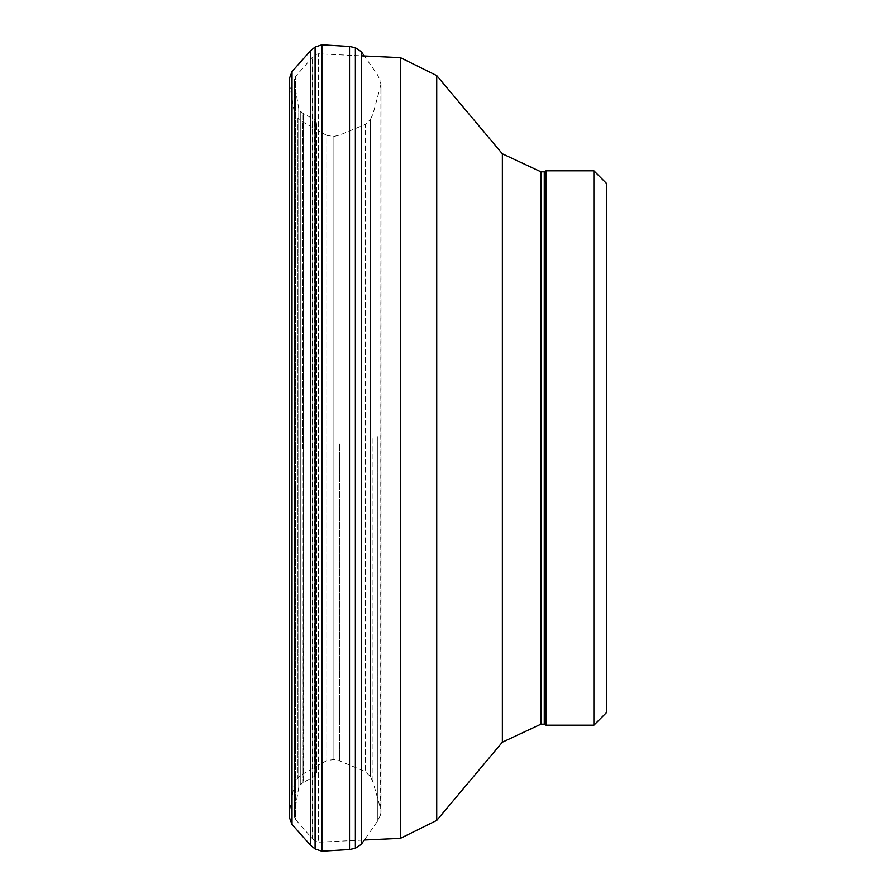 <?xml version="1.0" encoding="UTF-8"?>
<svg xmlns="http://www.w3.org/2000/svg" width="896" height="896" viewBox="0 0 896 896"><rect width="100%" height="100%" fill="white"/><g stroke="black" fill="none" stroke-linecap="round" stroke-linejoin="round"><path stroke-width="0.67" stroke-dasharray="4.48 3.36" d="M289.576 811.35L289.576 84.325L289.576 811.35M310.464 845.186L310.464 50.814M349.518 849.554L349.518 46.446M377.339 436.576L377.339 821.475L377.339 436.576M379.994 816.054A9.946 9.856 88.3 0 0 380.643 808.875L381.024 84.358L379.994 79.934L379.994 816.066L379.994 79.934L377.339 74.525L364.325 55.989M372.971 438.57L372.971 782.029L372.971 438.57M339.707 443.979L339.707 760.95L339.707 443.979M302.59 448.739L302.59 121.822L302.59 448.739M606.491 183.411L606.491 712.589M546.022 170.811L546.022 725.189M544.275 171.819L544.275 724.181M316.702 772.755L316.702 123.245L316.702 772.755L314.608 776.294L303.587 782.331L303.587 113.669L303.061 782.678L303.061 113.322L303.061 782.678L300.261 784.851L300.261 111.149L300.261 784.851L298.749 787.371L298.749 108.629L298.749 787.371L294.526 812.448L294.526 83.552L294.47 813.075L294.47 82.925L294.426 816.693L295.434 819.414L295.434 76.586L295.434 819.414L312.29 838.544L312.29 57.456L312.738 838.981L312.738 57.019L312.738 838.981L315.504 841.288L318.282 842.206L318.282 53.794L318.282 842.206L364.325 840.011L377.339 821.475L379.994 816.066L381.024 811.642M289.509 817.387L289.509 78.288L289.576 84.325L294.213 111.888L294.213 784.112L294.213 111.888L297.875 118.093L297.875 777.907L297.875 118.093L302.59 121.822L326.816 135.453L326.816 760.547L326.816 135.453L333.894 136.438L333.894 759.562L333.894 136.438L339.707 135.05L365.277 124.41L365.277 771.59L365.277 124.41L370.44 119.437L370.44 776.563L370.44 119.437L372.971 113.971L381.024 84.358L381.024 811.63M292.018 824.443L292.018 71.557M315.09 848.994L315.09 47.006M321.877 851.2L321.877 44.8M355.365 848.277L355.365 47.723M361.323 844.29L361.323 51.71M593.891 170.811L593.891 725.189M540.982 171.819L540.982 724.181M502.365 153.81L502.365 742.19M436.722 75.578L436.722 820.422M400.355 57.624L400.355 838.376M315.504 841.288L315.504 54.712L315.504 841.288M294.426 816.693L294.426 79.307L294.426 816.693M314.608 776.294L314.608 119.706L314.608 776.294M289.509 817.712L289.576 811.675L294.213 784.112L297.875 777.907L302.59 774.178L326.816 760.547L333.894 759.562L339.707 760.95L365.277 771.59L370.44 776.563L372.971 782.029L380.643 808.886M289.509 817.835L289.509 78.165M316.702 123.245L314.608 119.706L303.061 113.322L300.261 111.149L298.749 108.629L294.526 83.552L294.426 79.251L295.434 76.586L312.29 57.456L315.504 54.712L318.282 53.794L361.323 55.843M294.426 79.251L294.426 816.749L294.426 79.251"/><path stroke-width="1.34" d="M292.018 824.443L292.018 71.557L310.464 50.814L310.464 845.186L292.018 824.443L289.509 817.835L289.509 78.165L289.509 817.387M310.464 50.814L315.09 47.006L321.877 44.8L349.518 46.446L349.518 849.554L321.877 851.2L315.09 848.994L310.464 845.186M593.891 725.189L606.491 712.589L606.491 183.411L593.891 170.811L546.022 170.811L546.022 725.189L593.891 725.189L593.891 170.811M546.022 725.189L544.275 724.181L544.275 171.819L546.022 170.811M544.275 724.181L540.982 724.181L540.982 171.819L544.275 171.819M349.518 46.446L355.365 47.723L361.323 51.71L361.323 844.29L364.325 840.011L400.355 838.376L436.722 820.422L502.365 742.19L540.982 724.181M315.09 47.006L315.09 848.994M321.877 44.8L321.877 851.2M355.365 47.723L355.365 848.277L349.518 849.554M502.365 742.19L502.365 153.81L540.982 171.819M436.722 820.422L436.722 75.578L502.365 153.81M400.355 838.376L400.355 57.624L436.722 75.578M292.018 71.557L289.509 78.165M361.323 51.71L364.325 55.989M361.323 844.29L355.365 848.277M361.323 55.843L400.355 57.624"/></g></svg>
